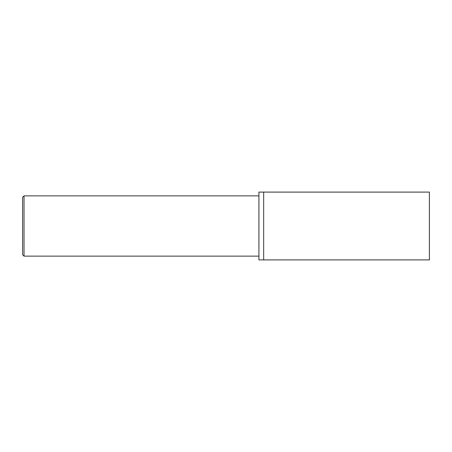 <?xml version="1.0" encoding="UTF-8"?>
<svg xmlns="http://www.w3.org/2000/svg" width="452" height="452" viewBox="0 0 452 452"><rect width="100%" height="100%" fill="white"/><g stroke="black" fill="none" stroke-linecap="round" stroke-linejoin="round"><path stroke-width="0.68" d="M429.4 226L429.4 192.1L263.669 192.1L263.669 259.9L263.669 192.1L258.923 192.1L258.923 259.9L429.4 259.9L429.4 226M24.024 256.131L24.024 195.869L22.6 197.292L22.6 254.708L24.024 256.131L258.923 256.131M24.024 195.869L258.923 195.869"/></g></svg>
